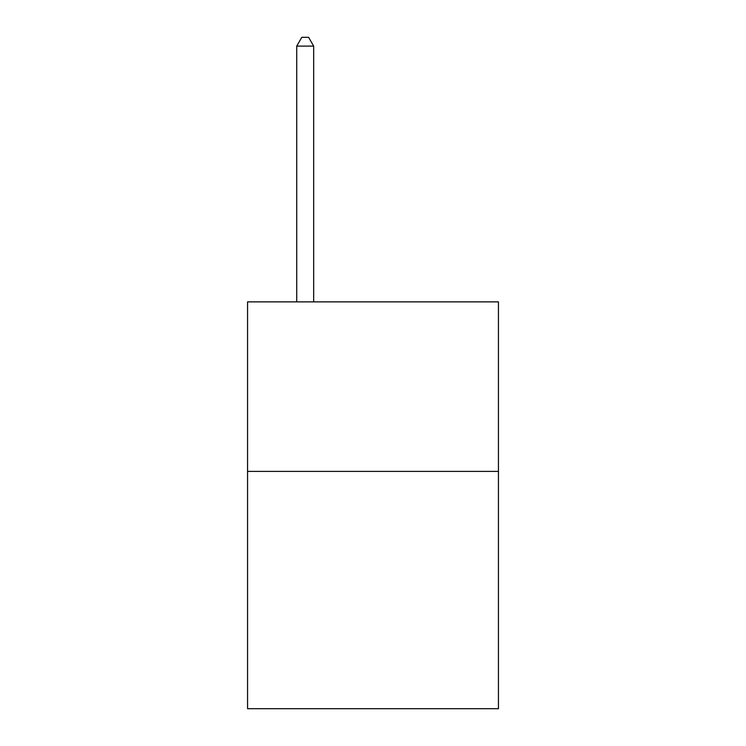 <?xml version="1.0" encoding="UTF-8"?>
<svg xmlns="http://www.w3.org/2000/svg" width="746" height="746" viewBox="0 0 746 746"><rect width="100%" height="100%" fill="white"/><g stroke="black" fill="none" stroke-linecap="round" stroke-linejoin="round"><path stroke-width="1.12" d="M498.44 471.388L498.44 708.7L247.56 708.7L247.56 301.869L498.44 301.869L498.44 471.388L247.56 471.388M313.674 301.869L313.674 46.112L296.721 46.112L296.721 301.869M296.721 46.112L301.804 37.3L308.583 37.3L313.674 46.112"/></g></svg>
